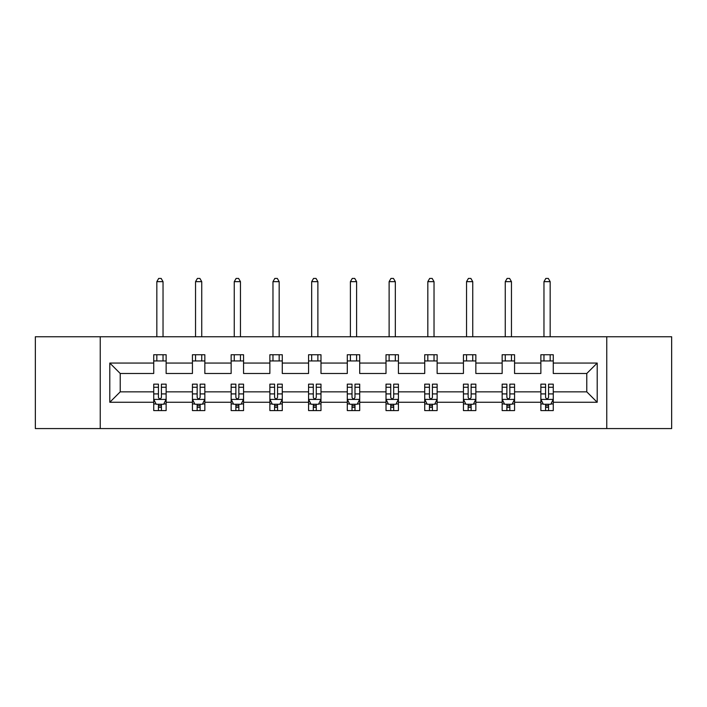 <?xml version="1.0" encoding="UTF-8"?>
<svg xmlns="http://www.w3.org/2000/svg" width="707" height="707" viewBox="0 0 707 707"><rect width="100%" height="100%" fill="white"/><g stroke="black" fill="none" stroke-linecap="round" stroke-linejoin="round"><path stroke-width="1.06" d="M606.756 428.575L671.65 428.575L671.65 336.753L606.756 336.753L606.756 428.575L100.244 428.575L100.244 336.753L35.35 336.753L35.35 428.575L100.244 428.575M553.272 402.265L553.272 391.846L586.775 391.846L597.203 402.265L553.272 402.265L553.272 410.581L548.561 410.581L548.561 404.254M606.756 336.753L100.244 336.753M540.864 402.265L514.563 402.265L514.563 391.846L540.864 391.846L540.864 410.581L553.272 410.581L553.272 403.953L550.939 403.953M514.563 402.265L514.563 410.581L509.844 410.581L509.844 404.254M502.156 402.265L475.846 402.265L475.846 391.846L502.156 391.846L502.156 410.581L514.563 410.581L514.563 403.953L512.23 403.953M475.846 402.265L475.846 410.581L471.127 410.581L471.127 404.254M463.438 402.265L437.129 402.265L437.129 391.846L463.438 391.846L463.438 410.581L475.846 410.581L475.846 403.953L473.513 403.953M437.129 402.265L437.129 410.581L432.419 410.581L432.419 404.254M424.721 402.265L398.421 402.265L398.421 391.846L424.721 391.846L424.721 410.581L437.129 410.581L437.129 403.953L434.796 403.953M398.421 402.265L398.421 410.581L393.702 410.581L393.702 404.254M386.013 402.265L359.704 402.265L359.704 391.846L386.013 391.846L386.013 410.581L398.421 410.581L398.421 403.953L396.088 403.953M359.704 402.265L359.704 410.581L354.985 410.581L354.985 404.254M347.296 402.265L320.987 402.265L320.987 391.846L347.296 391.846L347.296 410.581L359.704 410.581L359.704 403.953L357.371 403.953M320.987 402.265L320.987 410.581L316.276 410.581L316.276 404.254M308.579 402.265L282.279 402.265L282.279 391.846L308.579 391.846L308.579 410.581L320.987 410.581L320.987 403.953L318.654 403.953M282.279 402.265L282.279 410.581L277.559 410.581L277.559 404.254M269.871 402.265L243.562 402.265L243.562 391.846L269.871 391.846L269.871 410.581L282.279 410.581L282.279 403.953L279.945 403.953M243.562 402.265L243.562 410.581L238.851 410.581L238.851 404.254M231.154 402.265L204.844 402.265L204.844 391.846L231.154 391.846L231.154 410.581L243.562 410.581L243.562 403.953L241.228 403.953M204.844 402.265L204.844 410.581L200.134 410.581L200.134 404.254M192.437 402.265L166.136 402.265L166.136 391.846L192.437 391.846L192.437 410.581L204.844 410.581L204.844 403.953L202.511 403.953M166.136 402.265L166.136 410.581L161.417 410.581L161.417 404.254M153.728 402.265L109.797 402.265L109.797 363.053L153.728 363.053L153.728 373.482L120.225 373.482L120.225 391.846L153.728 391.846L153.728 410.581L166.136 410.581L166.136 403.953L163.803 403.953M166.136 363.053L192.437 363.053L192.437 373.482L166.136 373.482L166.136 354.737L153.728 354.737L153.728 363.053M204.844 363.053L231.154 363.053L231.154 373.482L204.844 373.482L204.844 354.737L192.437 354.737L192.437 363.053M243.562 363.053L269.871 363.053L269.871 373.482L243.562 373.482L243.562 354.737L231.154 354.737L231.154 363.053M282.279 363.053L308.579 363.053L308.579 373.482L282.279 373.482L282.279 354.737L269.871 354.737L269.871 363.053M320.987 363.053L347.296 363.053L347.296 373.482L320.987 373.482L320.987 354.737L308.579 354.737L308.579 363.053M359.704 363.053L386.013 363.053L386.013 373.482L359.704 373.482L359.704 354.737L347.296 354.737L347.296 363.053M398.421 363.053L424.721 363.053L424.721 373.482L398.421 373.482L398.421 354.737L386.013 354.737L386.013 363.053M437.129 363.053L463.438 363.053L463.438 373.482L437.129 373.482L437.129 354.737L424.721 354.737L424.721 363.053M475.846 363.053L502.156 363.053L502.156 373.482L475.846 373.482L475.846 354.737L463.438 354.737L463.438 363.053M514.563 363.053L540.864 363.053L540.864 373.482L514.563 373.482L514.563 354.737L502.156 354.737L502.156 363.053M586.775 391.846L586.775 373.482L553.272 373.482L553.272 354.737L540.864 354.737L540.864 363.053M553.272 363.053L597.203 363.053L597.203 402.265M109.797 363.053L120.225 373.482M540.864 360.941L553.272 360.941M502.156 360.941L514.563 360.941M463.438 360.941L475.846 360.941M424.721 360.941L437.129 360.941M386.013 360.941L398.421 360.941M347.296 360.941L359.704 360.941M308.579 360.941L320.987 360.941M269.871 360.941L282.279 360.941M231.154 360.941L243.562 360.941M192.437 360.941L204.844 360.941M153.728 360.941L166.136 360.941M158.439 404.377L161.417 404.377M197.156 404.377L200.134 404.377M235.873 404.377L238.851 404.377M274.581 404.377L277.559 404.377M313.298 404.377L316.276 404.377M352.015 404.377L354.985 404.377M390.724 404.377L393.702 404.377M429.441 404.377L432.419 404.377M468.149 404.377L471.127 404.377M506.866 404.377L509.844 404.377M545.583 404.377L548.561 404.377M120.225 391.846L109.797 402.265M597.203 363.053L586.775 373.482M158.439 407.356L161.417 407.356M166.136 387.259L166.136 384.148L161.417 384.148L161.417 387.259L166.136 387.259L166.136 391.846M153.728 391.846L153.728 384.148L158.439 384.148L158.439 397.422C159.429 399.34 160.427 399.34 161.417 397.422L161.417 387.259M156.061 403.953L153.728 403.953L153.728 410.581L158.439 410.581L158.439 404.254M153.728 399.287L156.212 404.254L163.653 404.254L166.136 399.287M163.034 360.941L163.034 354.737M163.034 336.753L163.034 281.66L156.83 281.66L156.83 336.753M156.83 360.941L156.83 354.737M156.83 281.66L158.686 278.425L161.169 278.425L163.034 281.66M197.156 407.356L200.134 407.356M204.844 387.259L204.844 384.148L200.134 384.148L200.134 387.259L204.844 387.259L204.844 391.846M192.437 391.846L192.437 384.148L197.156 384.148L197.156 397.422C198.146 399.34 199.135 399.34 200.134 397.422L200.134 387.259M194.77 403.953L192.437 403.953L192.437 410.581L197.156 410.581L197.156 404.254M192.437 399.287L194.92 404.254L202.37 404.254L204.844 399.287M201.742 360.941L201.742 354.737M201.742 336.753L201.742 281.66L195.539 281.66L195.539 336.753M195.539 360.941L195.539 354.737M195.539 281.66L197.403 278.425L199.887 278.425L201.742 281.66M235.873 407.356L238.851 407.356M243.562 387.259L243.562 384.148L238.851 384.148L238.851 387.259L243.562 387.259L243.562 391.846M231.154 391.846L231.154 384.148L235.873 384.148L235.873 397.422C236.863 399.34 237.852 399.34 238.851 397.422L238.851 387.259M233.487 403.953L231.154 403.953L231.154 410.581L235.873 410.581L235.873 404.254M231.154 399.287L233.637 404.254L241.078 404.254L243.562 399.287M240.46 360.941L240.46 354.737M240.46 336.753L240.46 281.66L234.256 281.66L234.256 336.753M234.256 360.941L234.256 354.737M234.256 281.66L236.12 278.425L238.595 278.425L240.46 281.66M274.581 407.356L277.559 407.356M282.279 387.259L282.279 384.148L277.559 384.148L277.559 387.259L282.279 387.259L282.279 391.846M269.871 391.846L269.871 384.148L274.581 384.148L274.581 397.422C275.571 399.34 276.57 399.34 277.559 397.422L277.559 387.259M272.204 403.953L269.871 403.953L269.871 410.581L274.581 410.581L274.581 404.254M269.871 399.287L272.345 404.254L279.795 404.254L282.279 399.287M279.177 360.941L279.177 354.737M279.177 336.753L279.177 281.66L272.973 281.66L272.973 336.753M272.973 360.941L272.973 354.737M272.973 281.66L274.829 278.425L277.312 278.425L279.177 281.66M313.298 407.356L316.276 407.356M320.987 387.259L320.987 384.148L316.276 384.148L316.276 387.259L320.987 387.259L320.987 391.846M308.579 391.846L308.579 384.148L313.298 384.148L313.298 397.422C314.288 399.34 315.278 399.34 316.276 397.422L316.276 387.259M310.912 403.953L308.579 403.953L308.579 410.581L313.298 410.581L313.298 404.254M308.579 399.287L311.062 404.254L318.512 404.254L320.987 399.287M317.885 360.941L317.885 354.737M317.885 336.753L317.885 281.66L311.681 281.66L311.681 336.753M311.681 360.941L311.681 354.737M311.681 281.66L313.546 278.425L316.029 278.425L317.885 281.66M352.015 407.356L354.985 407.356M359.704 387.259L359.704 384.148L354.985 384.148L354.985 387.259L359.704 387.259L359.704 391.846M347.296 391.846L347.296 384.148L352.015 384.148L352.015 397.422C353.005 399.34 353.995 399.34 354.985 397.422L354.985 387.259M349.629 403.953L347.296 403.953L347.296 410.581L352.015 410.581L352.015 404.254M347.296 399.287L349.779 404.254L357.221 404.254L359.704 399.287M356.602 360.941L356.602 354.737M356.602 336.753L356.602 281.66L350.398 281.66L350.398 336.753M350.398 360.941L350.398 354.737M350.398 281.66L352.263 278.425L354.737 278.425L356.602 281.66M390.724 407.356L393.702 407.356M398.421 387.259L398.421 384.148L393.702 384.148L393.702 387.259L398.421 387.259L398.421 391.846M386.013 391.846L386.013 384.148L390.724 384.148L390.724 397.422C391.713 399.34 392.712 399.34 393.702 397.422L393.702 387.259M388.346 403.953L386.013 403.953L386.013 410.581L390.724 410.581L390.724 404.254M386.013 399.287L388.488 404.254L395.938 404.254L398.421 399.287M395.319 360.941L395.319 354.737M395.319 336.753L395.319 281.66L389.115 281.66L389.115 336.753M389.115 360.941L389.115 354.737M389.115 281.66L390.971 278.425L393.454 278.425L395.319 281.66M429.441 407.356L432.419 407.356M437.129 387.259L437.129 384.148L432.419 384.148L432.419 387.259L437.129 387.259L437.129 391.846M424.721 391.846L424.721 384.148L429.441 384.148L429.441 397.422C430.43 399.34 431.42 399.34 432.419 397.422L432.419 387.259M427.055 403.953L424.721 403.953L424.721 410.581L429.441 410.581L429.441 404.254M424.721 399.287L427.205 404.254L434.655 404.254L437.129 399.287M434.027 360.941L434.027 354.737M434.027 336.753L434.027 281.66L427.823 281.66L427.823 336.753M427.823 360.941L427.823 354.737M427.823 281.66L429.688 278.425L432.171 278.425L434.027 281.66M468.149 407.356L471.127 407.356M475.846 387.259L475.846 384.148L471.127 384.148L471.127 387.259L475.846 387.259L475.846 391.846M463.438 391.846L463.438 384.148L468.149 384.148L468.149 397.422C469.148 399.34 470.137 399.34 471.127 397.422L471.127 387.259M465.772 403.953L463.438 403.953L463.438 410.581L468.149 410.581L468.149 404.254M463.438 399.287L465.922 404.254L473.363 404.254L475.846 399.287M472.744 360.941L472.744 354.737M472.744 336.753L472.744 281.66L466.54 281.66L466.54 336.753M466.54 360.941L466.54 354.737M466.54 281.66L468.405 278.425L470.88 278.425L472.744 281.66M506.866 407.356L509.844 407.356M514.563 387.259L514.563 384.148L509.844 384.148L509.844 387.259L514.563 387.259L514.563 391.846M502.156 391.846L502.156 384.148L506.866 384.148L506.866 397.422C507.856 399.34 508.854 399.34 509.844 397.422L509.844 387.259M504.489 403.953L502.156 403.953L502.156 410.581L506.866 410.581L506.866 404.254M502.156 399.287L504.63 404.254L512.08 404.254L514.563 399.287M511.461 360.941L511.461 354.737M511.461 336.753L511.461 281.66L505.258 281.66L505.258 336.753M505.258 360.941L505.258 354.737M505.258 281.66L507.113 278.425L509.597 278.425L511.461 281.66M545.583 407.356L548.561 407.356M553.272 387.259L553.272 384.148L548.561 384.148L548.561 387.259L553.272 387.259L553.272 391.846M540.864 391.846L540.864 384.148L545.583 384.148L545.583 397.422C546.573 399.34 547.563 399.34 548.561 397.422L548.561 387.259M543.197 403.953L540.864 403.953L540.864 410.581L545.583 410.581L545.583 404.254M540.864 399.287L543.347 404.254L550.788 404.254L553.272 399.287M550.17 360.941L550.17 354.737M550.17 336.753L550.17 281.66L543.966 281.66L543.966 336.753M543.966 360.941L543.966 354.737M543.966 281.66L545.831 278.425L548.314 278.425L550.17 281.66M153.79 399.411L166.074 399.411M153.728 387.259L158.439 387.259M161.417 393.914L166.136 393.914M153.728 393.914L158.439 393.914M158.439 405.774L161.417 405.774M192.498 399.411L204.783 399.411M192.437 387.259L197.156 387.259M200.134 393.914L204.844 393.914M192.437 393.914L197.156 393.914M197.156 405.774L200.134 405.774M231.216 399.411L243.5 399.411M231.154 387.259L235.873 387.259M238.851 393.914L243.562 393.914M231.154 393.914L235.873 393.914M235.873 405.774L238.851 405.774M269.933 399.411L282.217 399.411M269.871 387.259L274.581 387.259M277.559 393.914L282.279 393.914M269.871 393.914L274.581 393.914M274.581 405.774L277.559 405.774M308.641 399.411L320.925 399.411M308.579 387.259L313.298 387.259M316.276 393.914L320.987 393.914M308.579 393.914L313.298 393.914M313.298 405.774L316.276 405.774M347.358 399.411L359.642 399.411M347.296 387.259L352.015 387.259M354.985 393.914L359.704 393.914M347.296 393.914L352.015 393.914M352.015 405.774L354.985 405.774M386.075 399.411L398.359 399.411M386.013 387.259L390.724 387.259M393.702 393.914L398.421 393.914M386.013 393.914L390.724 393.914M390.724 405.774L393.702 405.774M424.783 399.411L437.067 399.411M424.721 387.259L429.441 387.259M432.419 393.914L437.129 393.914M424.721 393.914L429.441 393.914M429.441 405.774L432.419 405.774M463.5 399.411L475.784 399.411M463.438 387.259L468.149 387.259M471.127 393.914L475.846 393.914M463.438 393.914L468.149 393.914M468.149 405.774L471.127 405.774M502.217 399.411L514.502 399.411M502.156 387.259L506.866 387.259M509.844 393.914L514.563 393.914M502.156 393.914L506.866 393.914M506.866 405.774L509.844 405.774M540.926 399.411L553.21 399.411M540.864 387.259L545.583 387.259M548.561 393.914L553.272 393.914M540.864 393.914L545.583 393.914M545.583 405.774L548.561 405.774"/></g></svg>
